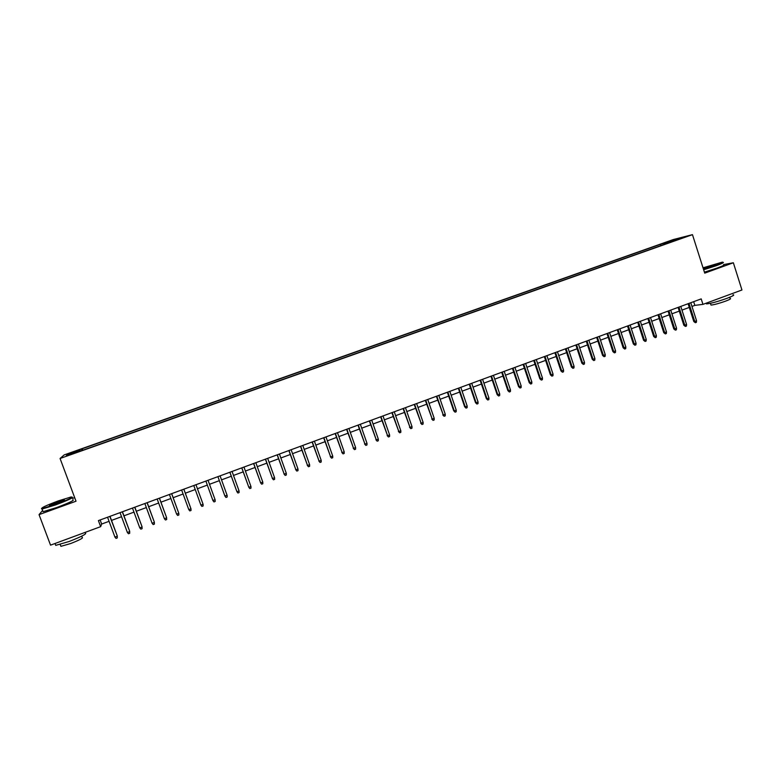 <?xml version="1.0" encoding="UTF-8"?>
<svg xmlns="http://www.w3.org/2000/svg" width="781" height="781" viewBox="0 0 781 781"><rect width="100%" height="100%" fill="white"/><g stroke="black" fill="none" stroke-linecap="round" stroke-linejoin="round"><path stroke-width="1.17" d="M70.593 454.62L74.761 452.882L70.593 454.62M74.683 497.663L72.35 498.503M673.222 239.582L64.159 454.923L60.069 458.486L692.464 234.651L673.222 239.582M691.956 306.435L694.846 305.371L702.949 304.375L701.201 298.898L98.406 520.605L100.651 526.658L101.657 524.041L109.076 521.308M680.856 238.303L685.835 236.731L680.954 238.586M80.453 451.047L671.601 241.837M80.277 450.696L66.385 455.616L67.976 454.181L82.239 448.753L660.482 244.287L682.662 237.561L671.65 241.456M692.464 234.651L704.726 273.145L733.349 262.767L723.518 264.622M733.349 262.767L741.95 289.985L702.949 304.375M42.604 510.432L39.05 514.63L50.54 545.148L100.651 526.658M39.05 514.63L76.011 501.217L60.069 458.486M111.517 520.41L121.553 516.71M123.954 515.821L133.981 512.131M136.343 511.252L146.34 507.572M148.673 506.713L158.65 503.032M160.945 502.183L170.902 498.512M173.157 497.682L183.096 494.022M185.322 493.201L195.24 489.541M197.437 488.74L207.316 485.089M209.503 484.288L219.334 480.666M221.521 479.856L231.283 476.254M233.49 475.444L243.184 471.87M245.41 471.05L255.036 467.497M257.271 466.677L266.838 463.153M269.084 462.323L278.583 458.818M280.838 457.988L290.268 454.513M292.543 453.673L301.915 450.217M304.2 449.378L313.503 445.951M315.807 445.102L325.042 441.695M327.356 440.845L336.523 437.458M338.856 436.599L347.965 433.24M350.308 432.381L359.348 429.042M361.71 428.173L370.692 424.864M373.054 423.995L381.977 420.705M384.359 419.827L393.224 416.556M395.606 415.677L404.412 412.436M406.813 411.548L415.551 408.326M417.972 407.438L426.651 404.236M429.072 403.347L437.692 400.165M440.133 399.267L448.694 396.113M451.145 395.206L459.648 392.072M462.108 391.164L470.552 388.05M473.022 387.142L481.408 384.047M483.898 383.129L492.225 380.064M494.724 379.146L502.993 376.091M505.502 375.173L513.713 372.137M516.231 371.209L524.393 368.202M526.921 367.275L535.024 364.288M537.562 363.35L545.607 360.383M548.155 359.445L556.15 356.497M558.708 355.55L566.645 352.631M569.222 351.684L577.1 348.775M579.678 347.818L587.507 344.938M590.104 343.982L597.875 341.112M600.482 340.155L608.204 337.304M610.81 336.347L618.484 333.516M621.1 332.55L628.725 329.748M631.351 328.772L638.917 325.989M641.552 325.013L649.07 322.241M651.715 321.264L659.184 318.511M661.839 317.535L669.258 314.802M671.924 313.816L679.285 311.102M681.959 310.116L689.272 307.421M693.665 301.671L694.846 305.371M100.144 519.97L101.657 524.041M664.719 244.268L663.948 243.408M660.911 245.615L660.482 244.287M82.786 450.217L82.239 448.753M81.634 449.348L81.956 450.51M674.725 240.363L674.813 239.562M67.976 454.181L68.962 454.708M688.09 303.721L693.792 321.528L694.758 321.44L688.979 303.399M696.554 320.766L696.388 322.348L695.393 322.719L694.758 321.44L696.554 320.766L690.775 302.735M695.393 322.719L693.792 321.528M703.544 269.425L716.05 265.384C722.24 263.09 724.27 262.025 722.142 262.191L703.027 267.815M723.001 262.367C724.407 262.406 722.181 263.509 716.323 265.677L703.652 269.777M703.222 268.41L715.952 264.408L703.349 268.82M715.601 264.847L703.339 268.781M733.066 294.74C734.892 294.896 732.773 296.126 726.72 298.43C717.563 301.651 710.827 303.477 706.522 303.907L706.258 303.155M729.718 297.258L730.098 298.479C731.416 298.606 729.893 299.494 725.539 301.154C718.95 303.477 714.107 304.785 710.993 305.078L710.817 304.512M723.557 264.739C725.324 264.7 723.167 265.813 717.085 268.068L704.413 272.159M55.441 504.526C68.582 499.557 73.795 497.038 71.081 496.97L58.282 500.914C45.972 505.532 40.563 508.089 42.067 508.568L55.441 504.526M72.233 497.106C73.512 497.663 67.947 500.27 55.539 504.936L42.076 509.046L41.471 508.548M56.164 503.608L49.74 505.58C48.432 505.532 51.048 504.272 57.589 501.802L64.247 499.791C65.048 500.006 62.353 501.275 56.164 503.608M64.247 499.791L49.857 505.561M85.178 532.886C87.521 533.511 82.21 536.371 69.226 541.458L55.734 545.363L55.344 544.328M81.673 536.186L82.103 537.328C83.782 537.806 79.955 539.876 70.632 543.547L60.918 546.339L60.625 545.577M72.809 499.762C75.035 500.035 69.607 502.652 56.544 507.601L43.072 511.692L42.789 510.94M678.093 307.402L683.824 325.238L684.771 325.15L678.962 307.079M686.577 324.476L686.421 326.058L685.415 326.429L684.771 325.15L686.577 324.476L680.768 306.416M685.415 326.429L683.824 325.238M668.058 311.092L673.818 328.957L674.745 328.879L668.917 310.779M676.551 328.205L676.405 329.787L675.399 330.158L674.745 328.879L676.551 328.205L670.723 310.116M675.399 330.158L673.818 328.957M657.983 314.802L663.762 332.696L664.68 332.628L658.822 314.489M666.496 331.945L666.349 333.526L665.344 333.907L664.68 332.628L666.496 331.945L660.638 313.816M665.344 333.907L663.762 332.696M647.869 318.521L653.677 336.445L654.576 336.386L648.689 318.218M656.391 335.703L656.255 337.285L655.239 337.665L654.576 336.386L656.391 335.703L650.514 317.545M655.239 337.665L653.677 336.445M637.706 322.26L643.544 340.213L644.423 340.155L638.507 321.957M646.258 339.481L646.112 341.063L645.096 341.443L644.423 340.155L646.258 339.481L640.342 321.284M645.096 341.443L643.544 340.213M627.504 326.009L633.362 344.001L634.231 343.952L628.295 325.716M636.066 343.269L635.929 344.851L634.914 345.231L634.231 343.952L636.066 343.269L630.13 325.042M634.914 345.231L633.362 344.001M617.263 329.777L623.15 347.799L623.999 347.76L618.035 329.494M625.845 347.067L625.708 348.658L624.683 349.039L623.999 347.76L625.845 347.067L619.88 328.811M624.683 349.039L623.15 347.799M606.974 333.555L612.89 351.616L613.72 351.577L607.725 333.282M615.574 350.894L615.448 352.475L614.413 352.866L613.72 351.577L615.574 350.894L609.58 332.599M614.413 352.866L612.89 351.616M596.645 337.353L602.59 355.443L603.401 355.414L597.377 337.089M605.265 354.72L605.138 356.312L604.103 356.702L603.401 355.414L605.265 354.72L599.242 336.396M604.103 356.702L602.59 355.443M586.267 341.17L592.242 359.289L593.033 359.27L586.99 340.906M594.907 358.577L594.78 360.168L593.745 360.558L593.033 359.27L594.907 358.577L588.864 340.223M593.745 360.558L592.242 359.289M575.861 345.007L581.855 363.155L582.626 363.145L576.554 344.743M584.51 362.443L584.393 364.044L583.348 364.424L582.626 363.145L584.51 362.443L578.438 344.05M583.348 364.424L581.855 363.155M565.395 348.853L571.419 367.031L572.18 367.031L566.079 348.599M574.064 366.328L573.957 367.929L572.903 368.31L572.18 367.031L574.064 366.328L567.972 347.906M572.903 368.31L571.419 367.031M554.891 352.709L560.943 370.926L561.685 370.926L555.555 352.465M563.579 370.223L563.472 371.824L562.418 372.215L561.685 370.926L563.579 370.223L557.458 351.772M562.418 372.215L560.943 370.926M544.347 356.595L550.42 374.841L551.152 374.851L544.992 356.351M553.046 374.148L552.948 375.749L551.894 376.139L551.152 374.851L553.046 374.148L546.895 355.658M551.894 376.139L550.42 374.841M533.755 360.49L539.856 378.775L540.569 378.785L534.38 360.256M542.473 378.072L542.375 379.683L541.311 380.074L540.569 378.785L542.473 378.072L536.293 359.553M541.311 380.074L539.856 378.775M523.114 364.405L529.245 382.719L529.938 382.739L523.729 364.18M531.851 382.026L531.763 383.627L530.699 384.027L529.938 382.739L531.851 382.026L525.642 363.468M530.699 384.027L529.245 382.719M512.434 368.329L518.594 386.683L519.267 386.712L513.019 368.115M521.191 385.99L521.103 387.601L520.029 388.001L519.267 386.712L521.191 385.99L514.952 367.402M520.029 388.001L518.594 386.683M501.705 372.273L507.894 390.656L508.548 390.695L502.281 372.068M510.481 389.973L510.393 391.584L509.319 391.984L508.548 390.695L510.481 389.973L504.214 371.356M509.319 391.984L507.894 390.656M490.937 376.237L497.155 394.649L497.78 394.698L491.483 376.032M499.723 393.975L499.645 395.586L498.571 395.987L497.78 394.698L499.723 393.975L493.426 375.319M498.571 395.987L497.155 394.649M480.12 380.22L486.358 398.671L486.973 398.72L480.647 380.025M488.926 397.998L488.847 399.608L487.764 400.009L486.973 398.72L488.926 397.998L482.599 379.302M487.764 400.009L486.358 398.671M469.254 384.213L475.522 402.693L476.117 402.752L469.762 384.027M478.079 402.03L478.001 403.64L476.918 404.041L476.117 402.752L478.079 402.03L471.724 383.305M476.918 404.041L475.522 402.693M458.34 388.225L464.646 406.745L465.212 406.813L458.828 388.05M467.184 406.081L467.116 407.692L466.023 408.102L465.212 406.813L467.184 406.081L460.8 387.317M466.023 408.102L464.646 406.745M447.376 392.257L453.712 410.806L454.269 410.884L447.855 392.082M456.241 410.152L456.182 411.763L455.089 412.173L454.269 410.884L456.241 410.152L449.827 391.359M455.089 412.173L453.712 410.806M436.374 396.309L443.276 414.975L436.823 396.143M445.258 414.233L445.199 415.853L444.096 416.263L443.276 414.975L445.258 414.233L438.815 395.411M444.096 416.263L442.739 414.887M425.323 400.37L432.225 419.085L425.752 400.214M434.216 418.343L434.168 419.963L433.065 420.373L432.225 419.085L434.216 418.343L427.744 399.481M433.065 420.373L431.708 418.987M414.223 404.451L421.135 423.204L414.633 404.304M423.136 422.462L423.087 424.083L421.984 424.493L421.135 423.204L423.136 422.462L416.634 403.562M421.984 424.493L420.637 423.107M403.074 408.551L409.996 427.353L403.465 408.414M412.007 426.602L411.968 428.222L410.845 428.642L409.996 427.353L412.007 426.602L405.476 407.672M410.845 428.642L409.517 427.246M391.877 412.671L398.808 431.512L392.238 412.534M400.829 430.761L400.79 432.381L399.667 432.801L398.808 431.512L400.829 430.761L394.268 411.792M399.667 432.801L398.359 431.395M380.63 416.81L387.571 435.691L380.972 416.683M389.602 434.939L389.563 436.559L388.44 436.979L387.571 435.691L389.602 434.939L383.002 415.931M388.44 436.979L387.142 435.564M369.335 420.959L376.286 439.888L369.657 420.842M378.326 439.127L378.297 440.757L377.164 441.177L376.286 439.888L378.326 439.127L371.697 420.09M377.164 441.177L375.876 439.752M357.991 425.137L364.952 444.106L358.294 425.02M367.002 443.344L366.972 444.975L365.84 445.395L364.952 444.106L367.002 443.344L360.344 424.268M365.84 445.395L364.561 443.959M346.588 429.325L353.568 448.333L346.881 429.218M355.619 447.572L355.609 449.202L354.467 449.631L353.568 448.333L355.619 447.572L348.931 428.466M354.467 449.631L353.197 448.187M335.147 433.533L342.137 452.589L335.41 433.435M344.196 451.818L344.187 453.458L343.044 453.878L342.137 452.589L344.196 451.818L337.48 432.674M343.044 453.878L341.785 452.433M323.656 437.76L330.646 456.865L323.89 437.672M332.726 456.094L332.716 457.725L331.564 458.154L330.646 456.865L332.726 456.094L325.97 436.911M331.564 458.154L330.324 456.69M312.107 442.007L319.117 461.151L312.332 441.929M321.196 460.38L321.196 462.01L320.044 462.44L319.117 461.151L321.196 460.38L314.411 441.158M320.044 462.44L318.804 460.975M300.509 446.273L307.529 465.456L300.705 446.205M309.618 464.685L309.627 466.316L308.466 466.755L307.529 465.456L309.618 464.685L302.803 445.434M308.466 466.755L307.245 465.281M288.863 450.559L295.892 469.791L289.038 450.491M297.991 469.01L298 470.65L296.839 471.08L295.892 469.791L297.991 469.01L291.147 449.719M296.839 471.08L295.628 469.596M277.167 454.864L284.206 474.135L277.314 454.806M286.315 473.354L286.324 474.994L285.153 475.424L284.206 474.135L286.315 473.354L279.432 454.025M285.153 475.424L283.962 473.93M265.413 459.179L272.462 478.499L265.54 459.13M274.58 477.718L274.6 479.358L273.428 479.798L272.462 478.499L274.58 477.718L267.668 458.349M273.428 479.798L272.247 478.294M253.61 463.524L260.669 482.892L253.718 463.484M262.797 482.102L262.816 483.742L261.645 484.181L260.669 482.892L262.797 482.102L255.846 462.703M261.645 484.181L260.473 482.668M241.759 467.887L248.827 487.295L241.837 467.858M250.955 486.504L250.994 488.145L249.803 488.584L248.827 487.295L250.955 486.504L243.975 467.067M229.848 472.261L236.926 491.718L229.907 472.241M239.074 490.927L239.103 492.567L237.912 493.016L236.926 491.718L239.074 490.927L232.055 471.451M227.125 495.369L227.173 497.009L225.973 497.458L224.967 496.169L217.919 476.654L224.84 495.915L227.125 495.369L220.076 475.854M215.126 499.83L215.175 501.48L213.974 501.929L212.969 500.631L205.881 481.076L212.862 500.377L215.126 499.83L208.049 480.286M200.902 505.122L201.928 506.41L203.138 505.961L203.08 504.311L200.902 505.122L193.786 485.528M202.992 504.048L195.972 484.718L202.992 504.048M188.787 509.622L189.822 510.92L191.033 510.462L190.974 508.812L188.787 509.622L181.631 489.999M183.828 489.189L190.974 508.812L183.857 489.179M176.623 514.152L177.658 515.44L178.878 514.991L178.81 513.332L176.623 514.152L169.428 494.48M171.635 493.68L178.81 513.332L171.693 493.651M159.383 498.18L166.587 517.588L166.675 519.531L166.597 517.881L164.391 518.701L157.166 498.991M166.587 517.588L159.461 498.151M166.675 519.531L165.445 519.99L164.391 518.701M147.072 502.71L154.345 522.138L154.404 524.1L154.326 522.44L152.11 523.27L144.856 503.52M154.345 522.138L147.179 502.671M154.404 524.1L153.174 524.559L152.11 523.27M134.713 507.25L142.044 526.716L142.083 528.688L142.005 527.029L139.779 527.858L132.477 508.07M142.044 526.716L134.849 507.201M142.083 528.688L140.853 529.147L139.779 527.858M122.295 511.819L129.685 531.305L129.705 533.296L129.617 531.636L127.381 532.466L120.049 512.648M129.685 531.305L122.451 511.76M129.705 533.296L128.465 533.755L127.381 532.466M109.818 516.407L117.267 535.922L117.277 537.924L117.179 536.254L114.934 537.094L107.563 517.237M117.267 535.922L110.004 516.339M117.277 537.924L116.027 538.382L114.934 537.094M710.427 303.311L710.993 305.078M706.522 303.907L706.278 303.145M43.072 511.692L42.076 509.046M60.196 544.435L60.918 546.339M55.734 545.363L55.031 543.488M42.067 508.568L41.832 509.075"/></g></svg>
